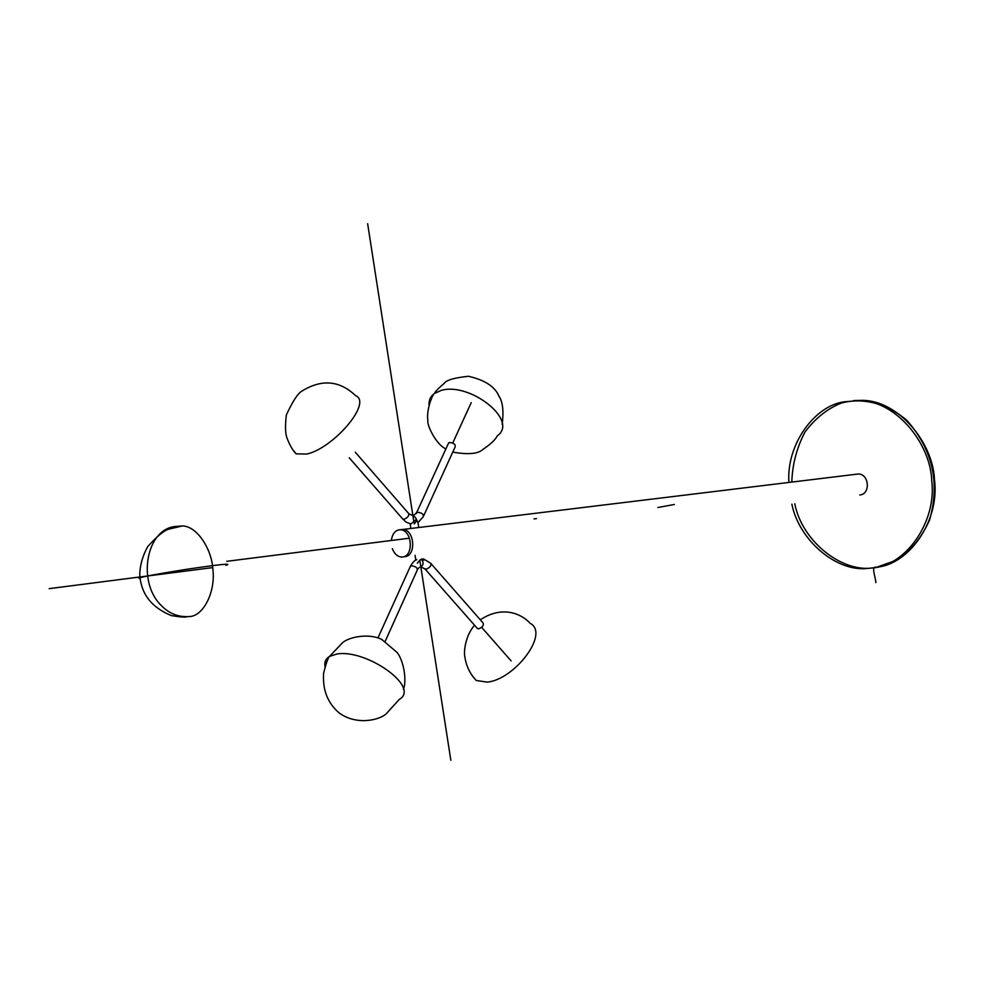 <?xml version="1.0" encoding="UTF-8"?>
<svg xmlns="http://www.w3.org/2000/svg" width="984" height="984" viewBox="0 0 984 984"><rect width="100%" height="100%" fill="white"/><g stroke="black" fill="none" stroke-linecap="round" stroke-linejoin="round"><path stroke-width="1.48" d="M791.874 504.177C798.959 540.118 836.548 572.454 868.048 568.371L873.263 567.829C905.649 565.443 936.928 521.938 931.75 480.721C930.458 442.714 895.329 400.697 859.61 400.562L844.038 401.816C814.149 405.962 786.278 444.928 788.91 482.394M791.825 482.037C792.354 464.522 796.72 447.88 804.924 432.099C815.306 418.298 827.396 408.643 841.197 403.12C861.221 397.462 886.08 402.444 906.941 420.476C932.635 449.577 940.175 482.787 929.536 520.106C921.824 537.202 911.159 550.45 897.543 559.822L876.769 567.202C909.118 564.41 939.843 520.794 934.517 479.934C933.053 442.123 898.023 400.476 862.476 400.353L853.62 400.562M401.189 529.589L402.677 529.466L401.189 529.589M392.321 548.654C394.461 553.955 397.561 556.747 401.62 557.042L402.936 556.932C414.092 555.456 412.001 529.638 400.254 529.761L402.677 529.466C414.424 529.343 416.515 555.124 405.359 556.6L404.707 556.686L405.359 556.6C416.515 555.124 414.424 529.343 402.677 529.466L858.146 474.005C869.032 473.698 870.766 493.501 860.422 494.878L859.819 494.964M400.254 529.761L398.766 529.884C394.744 530.856 392.259 534.386 391.312 540.474M856.314 474.226L858.146 474.005M477.178 628.222L478.753 628.85C482.529 627.202 483.98 625.246 483.082 622.97L431.14 563.783M448.187 443.932L449.442 442.493C453.882 442.898 455.764 444.424 455.063 447.068L423.698 515.776M410.143 523.586L411.238 523.783L416.38 519.331L417.942 522.406L418.729 527.51M423.821 560.29C422.714 557.854 420.549 558.826 417.351 563.217M794.789 503.783C802.144 542.172 844.137 574.779 876.117 567.301C870.889 565.984 875.576 577.042 875.858 582.589M511.114 660.879L481.631 627.337M49.2 588.641L212.704 567.608M657.841 507.535L674.347 504.46M161.315 605.541C169.31 613.856 178.953 617.509 190.232 616.488C203.553 615.48 215.631 591.741 212.901 569.564C211.855 548.838 196.677 525.788 182.249 525.96L177.255 526.366C146.333 526.981 136.456 581.692 161.315 605.541M225.853 565.333C233.343 562.983 219.961 564.349 185.73 569.441C149.789 575.185 134.574 578.223 140.097 578.567M450.832 760.288L419.799 560.13M413.932 522.319L367.647 223.712M534.005 518.925L536.501 518.605M471.238 402.616L452.751 442.997M474.571 625.258C465.186 635.713 463.562 652.454 464.891 656.98C466.158 665.873 469.921 673.696 476.194 680.473L487.228 682.121C514.534 679.612 549.835 633.487 530.228 623.364C520.511 612.774 501.237 605.738 480.315 619.822M476.194 680.473L471.397 674.643M326.221 663.228L327.746 659.723M325.015 666.746C324.191 662.171 325.704 658.726 329.529 656.414L336.86 654.028C366.122 648.751 420.906 687.115 399.295 699.403L385.925 714.101C378.656 720.263 356.405 725.466 339.173 712.982C327.684 703.142 322.494 689.932 323.601 673.339C326.036 663.413 328.016 657.767 329.529 656.414L342.764 642.478C350.402 636.414 369.664 633.29 381.743 639.428L397.265 652.589C404.707 662.81 406.54 682.207 403.428 689.329M174.426 527.24L177.255 526.366M452.763 452.099C467.966 454.793 477.953 453.944 482.738 449.553C490.586 444.264 495.432 439.7 497.264 435.875C519.281 420.476 469.835 381.952 441.349 390.365L434.411 393.465C430.5 396.306 428.704 400.23 429.036 405.248M355.556 395.617C372.85 402.53 333.232 448.397 306.75 454.054L296.159 453.858C292.666 450.389 289.567 444.94 286.824 437.511C285.274 433.108 285.114 425.629 286.332 415.051C292.666 401.263 297.906 393.256 302.026 391.017C321.743 378.901 339.591 380.439 355.556 395.617M292.445 449.257L296.159 453.858M385.211 641.285L417.154 570.339C417.733 567.817 415.765 566.304 411.263 565.788L410.008 567.128M424.719 568.666L426.244 569.219C430.033 567.51 431.533 565.542 430.734 563.315L423.612 558.937M420.832 566.846C423.673 564.927 423.809 562.368 421.25 559.158M355.273 452.185L408.643 513.476C409.369 515.604 407.843 517.559 404.08 519.306L402.567 518.789M412.923 515.887L413.403 515.837C417.068 518.285 417.327 520.979 414.178 523.918M416.146 513.648L417.401 512.258C421.902 512.726 423.833 514.251 423.206 516.858L417.966 522.59M859.61 400.562L862.476 400.353M182.249 525.96L168.535 529.22C163.701 530.745 156.739 536.563 147.661 546.673C142.803 555.505 140.171 564.521 139.777 573.721C140.552 593.278 151.069 607.239 171.327 615.603C180.257 617.066 185.41 617.46 186.812 616.759M502.197 424.375C503.82 411.164 502.75 401.767 498.962 396.195C494.891 386.564 484.706 379.922 468.396 376.282C454.288 377.782 446.256 380.119 444.301 383.293C438.618 388.09 435.334 391.484 434.411 393.465C432.345 394.646 426.146 410.18 427.88 420.635C426.81 425.223 436.244 444.805 445.912 448.876M416.798 559.65C414.99 559.982 412.886 562.122 410.488 566.083L377.954 637.866M477.609 628.702L425.113 569.109L421.041 566.821M417.622 569.293L419.43 567.276M349.246 457.806L402.936 519.22C405.888 521.397 403.624 521.545 410.599 523.808M409.012 513.882L413.403 515.837L416.65 512.566L448.692 442.812M226.75 561.323L409.467 538.187M415.814 560.216L415.051 555.284M410.894 528.457L410.156 523.722"/></g></svg>
